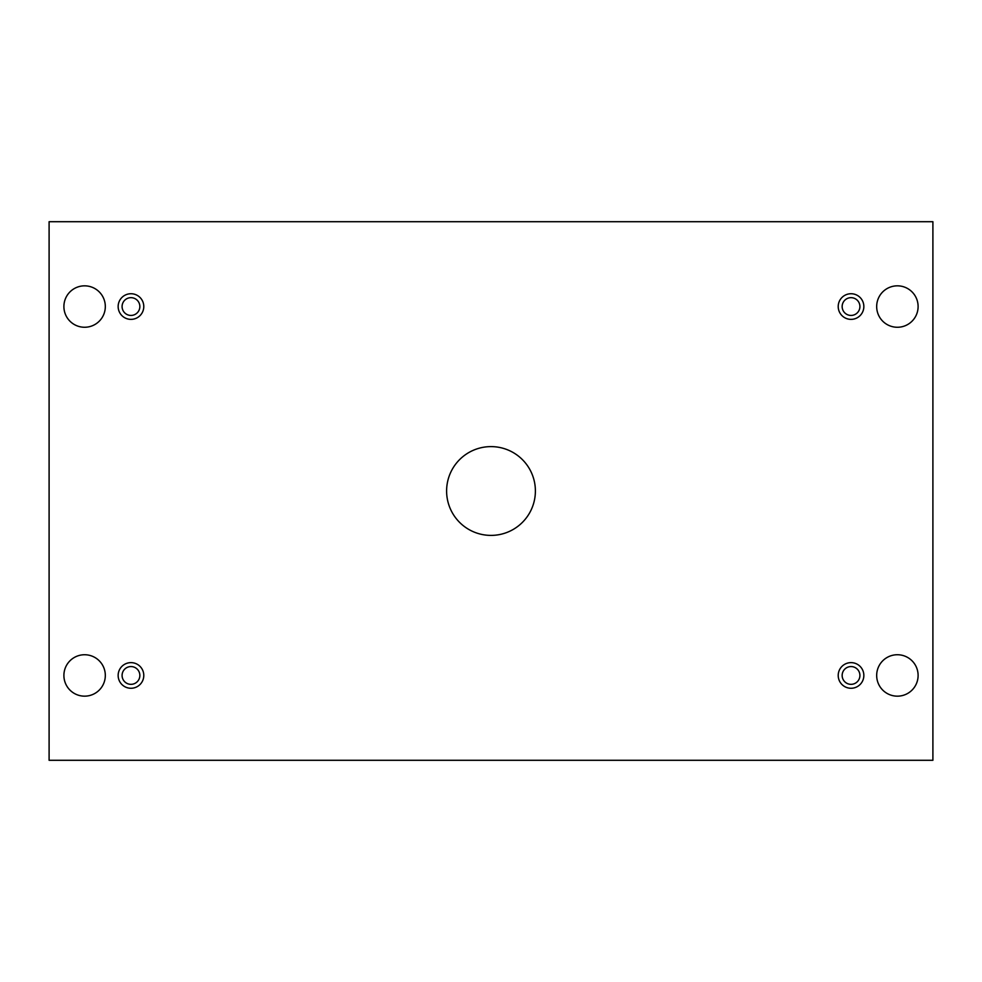 <?xml version="1.0" encoding="UTF-8"?>
<svg xmlns="http://www.w3.org/2000/svg" width="982" height="982" viewBox="0 0 982 982"><rect width="100%" height="100%" fill="white"/><g stroke="black" fill="none" stroke-linecap="round" stroke-linejoin="round"><path stroke-width="1.47" d="M932.9 221.711L49.1 221.711L49.1 760.289L932.9 760.289L932.9 221.711M130.974 688.272A12.827 12.827 0 0 1 119.865 669.037A12.827 12.827 0 0 1 142.071 669.037A12.827 12.827 0 0 1 130.974 688.272M851.026 688.272A12.827 12.827 0 0 1 839.929 669.037A12.827 12.827 0 0 1 862.135 669.037A12.827 12.827 0 0 1 851.026 688.272M851.026 319.371A12.827 12.827 0 0 1 839.929 300.136A12.827 12.827 0 0 1 862.135 300.136A12.827 12.827 0 0 1 851.026 319.371M130.974 319.371A12.827 12.827 0 0 1 119.865 300.136A12.827 12.827 0 0 1 142.071 300.136A12.827 12.827 0 0 1 130.974 319.371M105.32 306.544A20.72 20.72 0 0 0 74.251 288.61A20.72 20.72 0 0 0 74.251 324.49A20.72 20.72 0 0 0 105.32 306.544M918.109 306.544A20.72 20.72 0 0 0 887.028 288.61A20.72 20.72 0 0 0 887.028 324.49A20.72 20.72 0 0 0 918.109 306.544M105.32 675.456A20.72 20.72 0 0 0 74.251 657.51A20.72 20.72 0 0 0 74.251 693.39A20.72 20.72 0 0 0 105.32 675.456M918.109 675.456A20.72 20.72 0 0 0 887.028 657.51A20.72 20.72 0 0 0 887.028 693.39A20.72 20.72 0 0 0 918.109 675.456M491 446.614A44.386 44.386 0 0 1 529.445 513.193A44.386 44.386 0 0 1 452.555 513.193A44.386 44.386 0 0 1 491 446.614M122.087 675.456A8.875 8.875 0 0 1 135.406 667.76A8.875 8.875 0 0 1 135.406 683.141A8.875 8.875 0 0 1 122.087 675.456M842.151 675.456A8.875 8.875 0 0 1 855.469 667.76A8.875 8.875 0 0 1 855.469 683.141A8.875 8.875 0 0 1 842.151 675.456M842.151 306.544A8.875 8.875 0 0 1 855.469 298.859A8.875 8.875 0 0 1 855.469 314.24A8.875 8.875 0 0 1 842.151 306.544M122.087 306.544A8.875 8.875 0 0 1 135.406 298.859A8.875 8.875 0 0 1 135.406 314.24A8.875 8.875 0 0 1 122.087 306.544"/></g></svg>

